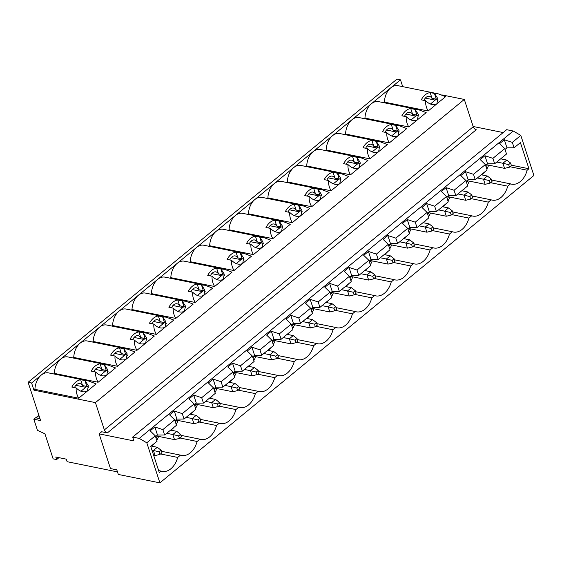 <?xml version="1.0" encoding="UTF-8"?>
<svg xmlns="http://www.w3.org/2000/svg" width="562" height="562" viewBox="0 0 562 562"><rect width="100%" height="100%" fill="white"/><g stroke="black" fill="none" stroke-linecap="round" stroke-linejoin="round"><path stroke-width="0.84" d="M99.123 433.864L110.468 468.567L116.819 469.853L118.315 474.447L159.896 482.863L146.801 442.8L139.236 438.409L132.667 437.081L133.925 440.91L99.123 433.864L101.687 431.757L107.377 432.909L476.253 129.738A3.042 1.714 50.6 0 1 473.232 126.745L464.31 99.439L95.435 402.61L33.938 390.161L34.928 389.347A15.209 10.334 -78.6 0 1 41.307 375.037A15.209 10.334 -78.6 0 1 48.494 372.887L88.276 380.945M441.788 94.88L464.31 99.439M33.938 390.161L31.598 383.017L28.1 382.308L396.976 79.137L400.481 79.846L402.701 86.632M159.896 482.863L533.9 175.477L520.805 135.414L512.319 142.39L514.089 147.799L520.398 142.615L528.94 168.74L527.156 170.209L510.015 166.745M162.861 429.607L174.698 419.87L176.468 425.279L164.624 435.016L162.861 429.607L154.866 426.979L150.166 430.843L155.288 435.831L146.801 442.8M182.271 413.646L194.115 403.916L195.885 409.326L184.041 419.055L182.271 413.646L174.276 411.026L169.576 414.882L174.698 419.87M201.688 397.692L213.532 387.956L215.295 393.365L203.458 403.102L201.688 397.692L193.693 395.065L188.994 398.929L194.115 403.916M221.105 381.738L232.942 372.002L234.712 377.411L222.868 387.148L221.105 381.738L213.11 379.111L208.411 382.975L213.532 387.956M240.515 365.778L252.359 356.048L254.129 361.457L242.285 371.187L240.515 365.778L232.52 363.157L227.821 367.014L232.942 372.002M259.932 349.824L271.776 340.087L273.539 345.497L261.702 355.233L259.932 349.824L251.938 347.197L247.238 351.06L252.359 356.048M279.342 333.863L291.186 324.133L292.957 329.543L281.112 339.279L279.342 333.863L271.355 331.243L266.655 335.1L271.776 340.087M298.759 317.909L310.603 308.18L312.374 313.589L300.53 323.319L298.759 317.909L290.765 315.282L286.065 319.146L291.186 324.133M318.176 301.956L330.02 292.219L331.784 297.628L319.94 307.365L318.176 301.956L310.182 299.328L305.482 303.192L310.603 308.18M337.586 285.995L349.431 276.265L351.201 281.674L339.357 291.404L337.586 285.995L329.592 283.374L324.899 287.231L330.02 292.219M357.003 270.041L368.848 260.304L370.618 265.714L358.774 275.45L357.003 270.041L349.009 267.414L344.309 271.277L349.431 276.265M376.421 254.087L388.265 244.351L390.028 249.76L378.184 259.496L376.421 254.087L368.426 251.46L363.726 255.324L368.848 260.304M395.831 238.126L407.675 228.397L409.445 233.806L397.601 243.536L395.831 238.126L387.836 235.506L383.144 239.363L388.265 244.351M415.248 222.173L427.092 212.436L428.862 217.845L417.018 227.582L415.248 222.173L407.253 219.545L402.554 223.409L407.675 228.397M434.665 206.212L446.502 196.482L448.272 201.891L436.428 211.628L434.665 206.212L426.67 203.592L421.971 207.448L427.092 212.436M454.075 190.258L465.919 180.528L467.689 185.938L455.845 195.667L454.075 190.258L446.08 187.631L441.388 191.494L446.502 196.482M473.492 174.304L485.336 164.568L487.099 169.977L475.262 179.714L473.492 174.304L465.498 171.677L460.798 175.541L465.919 180.528M492.909 158.344L504.746 148.614L506.517 154.023L494.672 163.753L492.909 158.344L484.915 155.723L480.215 159.58L485.336 164.568M155.288 435.831L157.051 441.24L150.742 446.425L159.285 472.551L161.069 471.082A18.434 12.519 101.4 0 0 162.144 471.377A18.434 12.519 101.4 0 0 177.69 457.426L160.556 453.956M527.156 170.209A18.434 12.519 101.4 0 1 511.61 184.16A18.434 12.519 101.4 0 1 510.535 183.872L507.739 186.17A18.434 12.519 101.4 0 1 492.193 200.121A18.434 12.519 101.4 0 1 491.118 199.826L488.322 202.123A18.434 12.519 101.4 0 1 472.775 216.075A18.434 12.519 101.4 0 1 471.708 215.787L468.912 218.084A18.434 12.519 101.4 0 1 453.365 232.029A18.434 12.519 101.4 0 1 452.291 231.741L449.495 234.038A18.434 12.519 101.4 0 1 433.948 247.99A18.434 12.519 101.4 0 1 432.873 247.694L430.078 249.992A18.434 12.519 101.4 0 1 414.538 263.943A18.434 12.519 101.4 0 1 413.463 263.655L410.667 265.952A18.434 12.519 101.4 0 1 395.121 279.897A18.434 12.519 101.4 0 1 394.046 279.609L391.25 281.906A18.434 12.519 101.4 0 1 375.704 295.858A18.434 12.519 101.4 0 1 374.629 295.563L371.833 297.86A18.434 12.519 101.4 0 1 356.294 311.812A18.434 12.519 101.4 0 1 355.219 311.524L352.423 313.821A18.434 12.519 101.4 0 1 336.877 327.772A18.434 12.519 101.4 0 1 335.802 327.477L333.006 329.775A18.434 12.519 101.4 0 1 317.46 343.726A18.434 12.519 101.4 0 1 316.385 343.431L313.596 345.735A18.434 12.519 101.4 0 1 298.05 359.68A18.434 12.519 101.4 0 1 296.975 359.392L294.179 361.689A18.434 12.519 101.4 0 1 278.633 375.641A18.434 12.519 101.4 0 1 277.558 375.346L274.762 377.643A18.434 12.519 101.4 0 1 259.215 391.595A18.434 12.519 101.4 0 1 258.148 391.307L255.352 393.604A18.434 12.519 101.4 0 1 239.805 407.548A18.434 12.519 101.4 0 1 238.731 407.26L235.935 409.558A18.434 12.519 101.4 0 1 220.388 423.509A18.434 12.519 101.4 0 1 219.313 423.214L216.518 425.511A18.434 12.519 101.4 0 1 200.971 439.463A18.434 12.519 101.4 0 1 199.903 439.175L197.107 441.472A18.434 12.519 101.4 0 1 181.561 455.424A18.434 12.519 101.4 0 1 180.486 455.129L177.69 457.426M174.965 420.685L176.911 419.09L174.276 411.026M139.236 438.409L513.239 131.023L520.805 135.414M512.319 142.39L504.325 139.762L499.632 143.626L504.746 148.614M132.667 437.081L506.671 129.696L513.239 131.023M473.148 126.485L503.187 132.562M107.377 432.909A3.042 1.714 50.6 0 1 104.356 429.916L95.435 402.61M28.1 382.308L40.612 420.587L33.825 419.21L37.457 430.33L44.939 433.822L53.123 458.859L56.621 459.568L55.793 457.018L66.295 459.147L67.131 461.697L117.479 471.89M56.621 459.568L58.947 457.658M39.986 418.669L35.575 417.777L33.825 419.21M74.479 387.597A6.997 4.749 -78.6 0 1 79.937 383.586A6.997 4.749 -78.6 0 1 82.495 385.581L86.78 386.452L81.019 391.187M88.663 387.281A6.934 3.26 -18.1 0 0 86.85 386.396L82.495 385.581M82.558 385.525L80.682 379.786A15.209 10.334 101.4 0 0 71.831 387.063L76.186 387.942C75.905 391.37 76.741 394.791 78.694 398.205L34.928 389.347M80.682 379.786L88.677 381.022L96.13 383.881L87.412 391.047L88.332 385.778L85.038 380.671M76.186 387.942C80.085 391.742 83.829 392.775 87.412 391.047L78.694 398.205M98.111 382.251C96.158 378.837 95.322 375.416 95.603 371.988C99.502 375.781 103.246 376.814 106.829 375.086L98.111 382.251L54.338 373.393L53.678 373.941M106.829 375.086L107.742 369.817L104.455 364.71L108.094 365.061L115.547 367.92L106.829 375.086M117.521 366.298C115.575 362.883 114.732 359.462 115.013 356.027C118.919 359.828 122.656 360.86 126.239 359.132L117.521 366.298L73.755 357.432L73.088 357.98M126.239 359.132L127.16 353.863L123.865 348.756L127.504 349.107L134.957 351.967L126.239 359.132M136.938 350.337C134.985 346.923 134.149 343.501 134.43 340.073C138.329 343.867 142.074 344.906 145.656 343.171L136.938 350.337L93.173 341.478L92.505 342.026M145.656 343.171L146.577 337.91L143.282 332.795L146.921 333.154L154.374 336.013L145.656 343.171M156.355 334.383C154.402 330.969 153.566 327.548 153.847 324.119C157.746 327.913 161.491 328.946 165.073 327.217L156.355 334.383L112.583 325.524L111.922 326.065M165.073 327.217L165.987 321.949L162.699 316.842L166.338 317.193L173.791 320.052L165.073 327.217M175.766 318.429C173.813 315.015 172.977 311.587 173.258 308.159C177.163 311.959 180.901 312.992 184.484 311.264L175.766 318.429L132 309.564L131.332 310.112M184.484 311.264L185.404 305.995L182.109 300.888L185.748 301.239L193.202 304.098L184.484 311.264M195.183 302.468C193.23 299.054 192.394 295.633 192.675 292.205C196.574 295.998 200.318 297.031 203.901 295.303L195.183 302.468L151.417 293.61L150.749 294.158M203.901 295.303L204.814 290.034L201.526 284.927L205.165 285.278L212.619 288.137L203.901 295.303M214.6 286.515C212.647 283.1 211.811 279.679 212.085 276.251C215.991 280.045 219.735 281.077 223.318 279.349L214.6 286.515L170.827 277.656L170.167 278.197M223.318 279.349L224.231 274.08L220.943 268.973L224.582 269.324L232.029 272.184L223.318 279.349M234.01 270.554C232.057 267.14 231.221 263.719 231.502 260.29C235.408 264.091 239.145 265.123 242.728 263.395L234.01 270.554L190.244 261.695L189.577 262.243M242.728 263.395L243.648 258.127L240.353 253.019L243.992 253.371L251.446 256.23L242.728 263.395M253.427 254.6C251.474 251.186 250.638 247.765 250.919 244.337C254.818 248.13 258.562 249.163 262.145 247.435L253.427 254.6L209.661 245.742L208.994 246.289M262.145 247.435L263.058 242.166L259.77 237.059L263.409 237.41L270.863 240.269L262.145 247.435M272.844 238.646C270.891 235.232 270.055 231.811 270.329 228.376C274.235 232.176 277.979 233.209 281.562 231.481L272.844 238.646L229.071 229.781L228.411 230.329M281.562 231.481L282.475 226.212L279.188 221.105L282.827 221.456L290.273 224.315L281.562 231.481M292.254 222.685C290.301 219.271 289.465 215.85 289.746 212.422C293.652 216.215 297.389 217.255 300.972 215.52L292.254 222.685L248.488 213.827L247.821 214.375M300.972 215.52L301.892 210.258L298.598 205.144L302.237 205.502L309.69 208.362L300.972 215.52M311.671 206.732C309.718 203.318 308.882 199.896 309.163 196.468C313.062 200.262 316.806 201.294 320.389 199.566L311.671 206.732L267.905 197.873L267.238 198.414M320.389 199.566L321.302 194.297L318.015 189.19L321.654 189.542L329.107 192.401L320.389 199.566M331.088 190.778C329.135 187.364 328.299 183.936 328.573 180.507C332.479 184.308 336.224 185.341 339.799 183.612L331.088 190.778L287.315 181.912L286.655 182.46M339.799 183.612L340.72 178.344L337.432 173.237L341.071 173.588L348.517 176.447L339.799 183.612M350.498 174.817C348.545 171.403 347.709 167.982 347.99 164.554C351.889 168.347 355.634 169.38 359.216 167.652L350.498 174.817L306.733 165.959L306.065 166.507M359.216 167.652L360.137 162.383L356.842 157.276L360.481 157.627L367.934 160.486L359.216 167.652M369.915 158.863C367.962 155.449 367.127 152.028 367.408 148.6C371.306 152.393 375.051 153.426 378.633 151.698L369.915 158.863L326.15 150.005L325.482 150.546M378.633 151.698L379.547 146.429L376.259 141.322L379.898 141.673L387.351 144.532L378.633 151.698M389.333 142.903C387.38 139.488 386.544 136.067 386.818 132.639C390.723 136.44 394.461 137.472 398.044 135.744L389.333 142.903L345.56 134.044L344.899 134.592M398.044 135.744L398.964 130.475L395.669 125.368L399.315 125.719L406.762 128.579L398.044 135.744M408.743 126.949C406.79 123.535 405.954 120.113 406.235 116.685C410.134 120.479 413.878 121.511 417.461 119.783L408.743 126.949L364.977 118.09L364.309 118.638M417.461 119.783L418.381 114.515L415.086 109.407L418.725 109.759L426.179 112.618L417.461 119.783M428.16 110.995C426.207 107.581 425.371 104.16 425.652 100.724C429.551 104.525 433.295 105.558 436.878 103.83L428.16 110.995L384.394 102.129L383.727 102.677M436.878 103.83L437.791 98.561L434.503 93.454L438.142 93.805L445.596 96.664L436.878 103.83M438.128 100.071A6.934 3.26 -18.1 0 0 436.316 99.179L432.023 98.315L430.148 92.568L434.503 93.454M384.394 102.129A15.209 10.334 -78.6 0 1 390.773 87.82A15.209 10.334 -78.6 0 1 397.959 85.677L437.742 93.728M425.652 100.724L421.296 99.846A15.209 10.334 101.4 0 1 430.148 92.568M423.938 100.38A6.997 4.749 -78.6 0 1 429.403 96.369A6.997 4.749 -78.6 0 1 431.953 98.371L432.023 98.315M430.485 103.97L436.245 99.235L431.953 98.371M31.598 383.017L400.481 79.846M364.977 118.09A15.209 10.334 -78.6 0 1 371.356 103.78A15.209 10.334 -78.6 0 1 378.549 101.631L418.332 109.681M345.56 134.044A15.209 10.334 -78.6 0 1 351.945 119.734A15.209 10.334 -78.6 0 1 359.132 117.584L398.915 125.642M418.711 116.025A6.934 3.26 -18.1 0 0 416.899 115.14L412.606 114.269L410.731 108.529L415.086 109.407M406.235 116.685L401.879 115.8A15.209 10.334 101.4 0 1 410.731 108.529M404.528 116.341A6.997 4.749 -78.6 0 1 409.986 112.323A6.997 4.749 -78.6 0 1 412.543 114.325L412.606 114.269M411.068 119.931L416.828 115.196L412.543 114.325M399.301 131.979A6.934 3.26 -18.1 0 0 397.482 131.094L393.196 130.222L391.321 124.483L395.669 125.368M386.818 132.639L382.462 131.761A15.209 10.334 101.4 0 1 391.321 124.483M385.111 132.295A6.997 4.749 -78.6 0 1 390.576 128.284A6.997 4.749 -78.6 0 1 393.126 130.279L393.196 130.222M391.658 135.885L397.418 131.15L393.126 130.279M326.15 150.005A15.209 10.334 -78.6 0 1 332.528 135.695A15.209 10.334 -78.6 0 1 339.715 133.545L379.498 141.596M379.884 147.939A6.934 3.26 -18.1 0 0 378.071 147.047L373.779 146.183L371.904 140.437L376.259 141.322M367.408 148.6L363.052 147.715A15.209 10.334 101.4 0 1 371.904 140.437M365.693 148.249A6.997 4.749 -78.6 0 1 371.159 144.237A6.997 4.749 -78.6 0 1 373.709 146.239L373.779 146.183M372.241 151.838L378.001 147.103L373.709 146.239M306.733 165.959A15.209 10.334 -78.6 0 1 313.111 151.649A15.209 10.334 -78.6 0 1 320.305 149.499L360.087 157.557M360.467 163.893A6.934 3.26 -18.1 0 0 358.654 163.008L354.362 162.137L352.486 156.398L356.842 157.276M347.99 164.554L343.635 163.675A15.209 10.334 101.4 0 1 352.486 156.398M346.283 164.209A6.997 4.749 -78.6 0 1 351.742 160.191A6.997 4.749 -78.6 0 1 354.299 162.193L354.362 162.137M352.824 167.799L358.584 163.064L354.299 162.193M287.315 181.912A15.209 10.334 -78.6 0 1 293.701 167.602A15.209 10.334 -78.6 0 1 300.888 165.453L340.67 173.51M341.057 179.854A6.934 3.26 -18.1 0 0 339.237 178.962L334.952 178.091L333.076 172.351L337.432 173.237M328.573 180.507L324.218 179.629A15.209 10.334 101.4 0 1 333.076 172.351M326.866 180.163A6.997 4.749 -78.6 0 1 332.332 176.152A6.997 4.749 -78.6 0 1 334.882 178.147L334.952 178.091M333.414 183.753L339.174 179.018L334.882 178.147M267.905 197.873A15.209 10.334 -78.6 0 1 274.284 183.563A15.209 10.334 -78.6 0 1 281.471 181.414L321.253 189.464M321.64 195.808A6.934 3.26 -18.1 0 0 319.827 194.916L315.535 194.052L313.659 188.312L318.015 189.19M309.163 196.468L304.808 195.583A15.209 10.334 101.4 0 1 313.659 188.312M307.449 196.124A6.997 4.749 -78.6 0 1 312.915 192.106A6.997 4.749 -78.6 0 1 315.465 194.108L315.535 194.052M313.996 199.707L319.757 194.972L315.465 194.108M248.488 213.827A15.209 10.334 -78.6 0 1 254.867 199.517A15.209 10.334 -78.6 0 1 262.061 197.367L301.843 205.425M302.223 211.762A6.934 3.26 -18.1 0 0 300.41 210.876L296.118 210.005L294.242 204.266L298.598 205.144M289.746 212.422L285.391 211.544A15.209 10.334 101.4 0 1 294.242 204.266M288.039 212.078A6.997 4.749 -78.6 0 1 293.497 208.066A6.997 4.749 -78.6 0 1 296.055 210.062L296.118 210.005M294.579 215.668L300.34 210.933L296.055 210.062M229.071 229.781A15.209 10.334 -78.6 0 1 235.457 215.471A15.209 10.334 -78.6 0 1 242.643 213.328L282.426 221.379M282.812 227.722A6.934 3.26 -18.1 0 0 280.993 226.83L276.708 225.966L274.832 220.22L279.188 221.105M270.329 228.376L265.974 227.498A15.209 10.334 101.4 0 1 274.832 220.22M268.622 228.032A6.997 4.749 -78.6 0 1 274.087 224.02A6.997 4.749 -78.6 0 1 276.637 226.022L276.708 225.966M275.169 231.621L280.93 226.886L276.637 226.022M209.661 245.742A15.209 10.334 -78.6 0 1 216.04 231.432A15.209 10.334 -78.6 0 1 223.226 229.282L263.009 237.333M263.395 243.676A6.934 3.26 -18.1 0 0 261.583 242.791L257.291 241.92L255.415 236.18L259.77 237.059M250.919 244.337L246.563 243.451A15.209 10.334 101.4 0 1 255.415 236.18M249.205 243.992A6.997 4.749 -78.6 0 1 254.67 239.974A6.997 4.749 -78.6 0 1 257.22 241.976L257.291 241.92M255.752 247.582L261.513 242.847L257.22 241.976M190.244 261.695A15.209 10.334 -78.6 0 1 196.623 247.385A15.209 10.334 -78.6 0 1 203.816 245.236L243.599 253.293M243.978 259.63A6.934 3.26 -18.1 0 0 242.166 258.745L237.881 257.874L235.998 252.134L240.353 253.019M231.502 260.29L227.146 259.412A15.209 10.334 101.4 0 1 235.998 252.134M229.795 259.946A6.997 4.749 -78.6 0 1 235.253 255.935A6.997 4.749 -78.6 0 1 237.81 257.93L237.881 257.874M236.335 263.536L242.096 258.801L237.81 257.93M170.827 277.656A15.209 10.334 -78.6 0 1 177.213 263.346A15.209 10.334 -78.6 0 1 184.399 261.197L224.182 269.247M224.568 275.591A6.934 3.26 -18.1 0 0 222.749 274.699L218.463 273.834L216.588 268.088L220.943 268.973M212.085 276.251L207.736 275.366A15.209 10.334 101.4 0 1 216.588 268.088M210.378 275.9A6.997 4.749 -78.6 0 1 215.843 271.889A6.997 4.749 -78.6 0 1 218.393 273.891L218.463 273.834M216.925 279.49L222.685 274.755L218.393 273.891M151.417 293.61A15.209 10.334 -78.6 0 1 157.796 279.3A15.209 10.334 -78.6 0 1 164.982 277.15L204.765 285.208M205.151 291.545A6.934 3.26 -18.1 0 0 203.339 290.659L199.046 289.788L197.171 284.049L201.526 284.927M192.675 292.205L188.319 291.327A15.209 10.334 101.4 0 1 197.171 284.049M190.961 291.861A6.997 4.749 -78.6 0 1 196.426 287.842A6.997 4.749 -78.6 0 1 198.983 289.844L199.046 289.788M197.508 295.45L203.268 290.716L198.983 289.844M132 309.564A15.209 10.334 -78.6 0 1 138.385 295.254A15.209 10.334 -78.6 0 1 145.572 293.104L185.355 301.162M185.734 307.505A6.934 3.26 -18.1 0 0 183.922 306.613L179.636 305.742L177.754 300.003L182.109 300.888M173.258 308.159L168.902 307.281A15.209 10.334 101.4 0 1 177.754 300.003M171.55 307.814A6.997 4.749 -78.6 0 1 177.009 303.803A6.997 4.749 -78.6 0 1 179.566 305.798L179.636 305.742M178.091 311.404L183.851 306.669L179.566 305.798M112.583 325.524A15.209 10.334 -78.6 0 1 118.968 311.215A15.209 10.334 -78.6 0 1 126.155 309.065L165.938 317.116M166.324 323.459A6.934 3.26 -18.1 0 0 164.504 322.567L160.219 321.703L158.344 315.963L162.699 316.842M153.847 324.119L149.492 323.234A15.209 10.334 101.4 0 1 158.344 315.963M152.133 323.775A6.997 4.749 -78.6 0 1 157.599 319.757A6.997 4.749 -78.6 0 1 160.149 321.759L160.219 321.703M158.681 327.358L164.441 322.623L160.149 321.759M93.173 341.478A15.209 10.334 -78.6 0 1 99.551 327.168A15.209 10.334 -78.6 0 1 106.738 325.019L146.52 333.076M146.907 339.413A6.934 3.26 -18.1 0 0 145.094 338.528L140.802 337.657L138.926 331.917L143.282 332.795M134.43 340.073L130.075 339.195A15.209 10.334 101.4 0 1 138.926 331.917M132.716 339.729A6.997 4.749 -78.6 0 1 138.182 335.718A6.997 4.749 -78.6 0 1 140.739 337.713L140.802 337.657M139.264 343.319L145.024 338.584L140.739 337.713M73.755 357.432A15.209 10.334 -78.6 0 1 80.141 343.122A15.209 10.334 -78.6 0 1 87.328 340.979L127.11 349.03M127.49 355.374A6.934 3.26 -18.1 0 0 125.677 354.482L121.392 353.617L119.516 347.871L123.865 348.756M115.013 356.027L110.658 355.149A15.209 10.334 101.4 0 1 119.516 347.871M113.306 355.683A6.997 4.749 -78.6 0 1 118.765 351.672A6.997 4.749 -78.6 0 1 121.322 353.674L121.392 353.617M119.846 359.273L125.614 354.538L121.322 353.674M54.338 373.393A15.209 10.334 -78.6 0 1 60.724 359.083A15.209 10.334 -78.6 0 1 67.911 356.933L107.693 364.984M108.08 371.327A6.934 3.26 -18.1 0 0 106.267 370.442L101.975 369.571L100.099 363.832L104.455 364.71M95.603 371.988L91.248 371.103A15.209 10.334 101.4 0 1 100.099 363.832M93.889 371.644A6.997 4.749 -78.6 0 1 99.355 367.625A6.997 4.749 -78.6 0 1 101.905 369.627L101.975 369.571M100.436 375.226L106.197 370.498L101.905 369.627M505.013 149.429L506.966 147.827L504.325 139.762M506.966 147.827L514.089 147.799M155.555 436.646L157.5 435.044L164.624 435.016M176.911 419.09L184.041 419.055M194.382 404.731L196.328 403.13L203.458 403.102M213.799 388.778L215.745 387.176L222.868 387.148M233.209 372.817L235.155 371.215L242.285 371.187M252.626 356.863L254.572 355.261L261.702 355.233M272.043 340.902L273.989 339.308L281.112 339.279M291.453 324.948L293.399 323.347L300.53 323.319M310.87 308.995L312.816 307.393L319.94 307.365M330.287 293.034L332.233 291.439L339.357 291.404M349.697 277.08L351.643 275.478L358.774 275.45M369.115 261.126L371.061 259.525L378.184 259.496M388.525 245.165L390.478 243.564L397.601 243.536M407.942 229.212L409.888 227.61L417.018 227.582M427.359 213.251L429.305 211.656L436.428 211.628M446.769 197.297L448.722 195.695L455.845 195.667M466.186 181.343L468.132 179.742L475.262 179.714M485.603 165.383L487.549 163.788L494.672 163.753M511.294 165.172L528.94 168.74M481.465 174.838A18.434 12.519 101.4 0 0 484.725 171.93M486.797 169.057A18.434 12.519 101.4 0 0 488.687 165.158M462.048 190.792A18.434 12.519 101.4 0 0 465.308 187.891M467.387 185.01A18.434 12.519 101.4 0 0 469.27 181.112M442.631 206.753A18.434 12.519 101.4 0 0 445.898 203.844M447.97 200.964A18.434 12.519 101.4 0 0 449.853 197.072M423.221 222.707A18.434 12.519 101.4 0 0 426.481 219.805M428.56 216.925A18.434 12.519 101.4 0 0 430.443 213.026M403.804 238.66A18.434 12.519 101.4 0 0 407.064 235.759M409.143 232.879A18.434 12.519 101.4 0 0 411.026 228.98M384.387 254.621A18.434 12.519 101.4 0 0 387.654 251.713M389.726 248.84A18.434 12.519 101.4 0 0 391.609 244.941M364.977 270.575A18.434 12.519 101.4 0 0 368.236 267.674M370.316 264.793A18.434 12.519 101.4 0 0 372.199 260.894M345.56 286.529A18.434 12.519 101.4 0 0 348.819 283.627M350.899 280.747A18.434 12.519 101.4 0 0 352.781 276.848M326.143 302.489A18.434 12.519 101.4 0 0 329.409 299.581M331.482 296.708A18.434 12.519 101.4 0 0 333.371 292.809M306.733 318.443A18.434 12.519 101.4 0 0 309.992 315.542M312.072 312.662A18.434 12.519 101.4 0 0 313.954 308.763M287.315 334.404A18.434 12.519 101.4 0 0 290.582 331.496M292.654 328.615A18.434 12.519 101.4 0 0 294.537 324.724M267.898 350.358A18.434 12.519 101.4 0 0 271.165 347.457M273.237 344.576A18.434 12.519 101.4 0 0 275.127 340.677M248.488 366.312A18.434 12.519 101.4 0 0 251.748 363.41M253.827 360.53A18.434 12.519 101.4 0 0 255.71 356.631M229.071 382.272A18.434 12.519 101.4 0 0 232.338 379.364M234.41 376.491A18.434 12.519 101.4 0 0 236.293 372.592M209.654 398.226A18.434 12.519 101.4 0 0 212.921 395.325M214.993 392.445A18.434 12.519 101.4 0 0 216.883 388.546M190.244 414.18A18.434 12.519 101.4 0 0 193.504 411.279M195.583 408.398A18.434 12.519 101.4 0 0 197.466 404.499M170.827 430.141A18.434 12.519 101.4 0 0 174.094 427.232M176.166 424.359A18.434 12.519 101.4 0 0 178.049 420.46M151.417 446.095A18.434 12.519 101.4 0 0 154.676 443.193M156.749 440.313A18.434 12.519 101.4 0 0 158.639 436.414M151.972 450.19L153.426 450.478L155.091 455.585L160.022 454.398L161.961 452.803L161.132 450.246L159.186 451.841L160.022 454.398M153.644 455.29L155.091 455.585M151.199 446.052L157.304 447.289L153.426 450.478L159.186 451.841M157.304 447.289L161.132 450.246M155.941 437.833A8.514 5.782 101.4 0 0 157.339 436.154M166.724 433.288L172.836 434.524L174.508 439.624L179.44 438.437L181.378 436.843L180.542 434.293L178.604 435.887L179.44 438.437M156.384 435.957L174.508 439.624M170.609 430.099L176.721 431.335L172.836 434.524L178.604 435.887M176.721 431.335L180.542 434.293M175.358 421.879A8.514 5.782 101.4 0 0 176.756 420.193M186.141 417.327L192.253 418.571L193.918 423.671L198.85 422.483L200.796 420.889L199.96 418.339L198.014 419.933L198.85 422.483M175.801 420.004L193.918 423.671M190.026 414.138L196.138 415.374L192.253 418.571L198.014 419.933M196.138 415.374L199.96 418.339M194.768 405.919A8.514 5.782 101.4 0 0 196.173 404.24M205.559 401.373L211.67 402.61L213.335 407.717L218.267 406.53L220.206 404.928L219.37 402.378L217.431 403.973L218.267 406.53M195.211 404.05L213.335 407.717M209.436 398.184L215.548 399.42L211.67 402.61L217.431 403.973M215.548 399.42L219.37 402.378M214.185 389.965A8.514 5.782 101.4 0 0 215.583 388.286M224.969 385.42L231.08 386.656L232.752 391.756L237.677 390.569L239.623 388.974L238.787 386.424L236.848 388.019L237.677 390.569M214.628 388.089L232.752 391.756M228.853 382.223L234.965 383.467L231.08 386.656L236.848 388.019M234.965 383.467L238.787 386.424M233.602 374.004A8.514 5.782 101.4 0 0 235 372.325M244.386 369.459L250.497 370.695L252.162 375.802L257.094 374.615L259.04 373.02L258.204 370.463L256.258 372.065L257.094 374.615M234.045 372.135L252.162 375.802M248.271 366.269L254.382 367.506L250.497 370.695L256.258 372.065M254.382 367.506L258.204 370.463M253.012 358.05A8.514 5.782 101.4 0 0 254.417 356.371M263.803 353.505L269.908 354.741L271.579 359.849L276.511 358.654L278.45 357.06L277.614 354.51L275.675 356.104L276.511 358.654M253.455 356.175L271.579 359.849M267.681 350.316L273.792 351.552L269.908 354.741L275.675 356.104M273.792 351.552L277.614 354.51M272.43 342.096A8.514 5.782 101.4 0 0 273.827 340.417M283.213 337.551L289.325 338.788L290.997 343.888L295.921 342.701L297.867 341.106L297.031 338.556L295.092 340.151L295.921 342.701M272.872 340.221L290.997 343.888M287.098 334.355L293.209 335.591L289.325 338.788L295.092 340.151M293.209 335.591L297.031 338.556M291.847 326.136A8.514 5.782 101.4 0 0 293.245 324.457M302.63 321.59L308.742 322.827L310.407 327.934L315.338 326.747L317.277 325.152L316.448 322.595L314.502 324.197L315.338 326.747M292.289 324.267L310.407 327.934M306.515 318.401L312.627 319.637L308.742 322.827L314.502 324.197M312.627 319.637L316.448 322.595M311.257 310.182A8.514 5.782 101.4 0 0 312.662 308.503M322.047 305.637L328.152 306.873L329.824 311.973L334.755 310.786L336.694 309.191L335.858 306.641L333.919 308.236L334.755 310.786M311.699 308.306L329.824 311.973M325.925 302.447L332.037 303.684L328.152 306.873L333.919 308.236M332.037 303.684L335.858 306.641M330.674 294.228A8.514 5.782 101.4 0 0 332.072 292.542M341.457 289.676L347.569 290.919L349.241 296.019L354.165 294.832L356.111 293.238L355.275 290.687L353.336 292.282L354.165 294.832M331.116 292.352L349.241 296.019M345.342 286.487L351.454 287.723L347.569 290.919L353.336 292.282M351.454 287.723L355.275 290.687M350.091 278.267A8.514 5.782 101.4 0 0 351.489 276.588M360.874 273.722L366.986 274.959L368.651 280.066L373.582 278.878L375.521 277.277L374.692 274.727L372.747 276.321L373.582 278.878M350.533 276.399L368.651 280.066M364.759 270.533L370.864 271.769L366.986 274.959L372.747 276.321M370.864 271.769L374.692 274.727M369.501 262.313A8.514 5.782 101.4 0 0 370.906 260.635M380.291 257.768L386.396 259.005L388.068 264.105L393 262.918L394.938 261.323L394.103 258.773L392.164 260.368L393 262.918M369.944 260.438L388.068 264.105M384.169 254.572L390.281 255.815L386.396 259.005L392.164 260.368M390.281 255.815L394.103 258.773M388.918 246.353A8.514 5.782 101.4 0 0 390.316 244.674M399.701 241.808L405.813 243.044L407.478 248.151L412.41 246.964L414.356 245.369L413.52 242.812L411.581 244.414L412.41 246.964M389.361 244.484L407.478 248.151M403.586 238.618L409.698 239.855L405.813 243.044L411.581 244.414M409.698 239.855L413.52 242.812M408.328 230.399A8.514 5.782 101.4 0 0 409.733 228.72M419.119 225.854L425.23 227.09L426.895 232.197L431.827 231.01L433.766 229.408L432.937 226.858L430.991 228.453L431.827 231.01M408.778 228.523L426.895 232.197M423.003 222.664L429.108 223.901L425.23 227.09L430.991 228.453M429.108 223.901L432.937 226.858M427.745 214.445A8.514 5.782 101.4 0 0 429.143 212.766M438.536 209.9L444.64 211.136L446.312 216.237L451.244 215.049L453.183 213.455L452.347 210.905L450.408 212.499L451.244 215.049M428.188 212.569L446.312 216.237M442.413 206.704L448.525 207.94L444.64 211.136L450.408 212.499M448.525 207.94L452.347 210.905M447.162 198.484A8.514 5.782 101.4 0 0 448.56 196.805M457.946 193.939L464.057 195.176L465.722 200.283L470.654 199.096L472.6 197.501L471.764 194.944L469.825 196.545L470.654 199.096M447.605 196.616L465.722 200.283M461.831 190.75L467.942 191.986L464.057 195.176L469.825 196.545M467.942 191.986L471.764 194.944M466.572 182.531A8.514 5.782 101.4 0 0 467.977 180.852M477.363 177.985L483.475 179.222L485.139 184.322L490.071 183.135L492.01 181.54L491.181 178.99L489.235 180.585L490.071 183.135M467.022 180.655L485.139 184.322M481.248 174.796L487.352 176.032L483.475 179.222L489.235 180.585M487.352 176.032L491.181 178.99M485.989 166.577A8.514 5.782 101.4 0 0 487.387 164.891M496.78 162.032L502.885 163.268L504.557 168.368L509.488 167.181L511.427 165.586L510.591 163.036L508.652 164.631L509.488 167.181M486.432 164.701L504.557 168.368M500.658 158.835L506.769 160.072L502.885 163.268L508.652 164.631M506.769 160.072L510.591 163.036M510.535 183.872L491.518 180.023M507.739 186.17L490.605 182.699M491.118 199.826L472.101 195.976M488.322 202.123L471.188 198.653M471.708 215.787L452.684 211.93M468.912 218.084L451.771 214.614M452.291 231.741L433.274 227.891M449.495 234.038L432.361 230.568M432.873 247.694L413.857 243.845M430.078 249.992L412.944 246.528M413.463 263.655L394.44 259.806M410.667 265.952L393.533 262.482M394.046 279.609L375.03 275.759M391.25 281.906L374.116 278.436M374.629 295.563L355.613 291.713M371.833 297.86L354.699 294.397M355.219 311.524L336.195 307.674M352.423 313.821L335.289 310.35M335.802 327.477L316.785 323.628M333.006 329.775L315.872 326.304M316.385 343.431L297.368 339.581M313.596 345.735L296.455 342.265M296.975 359.392L277.951 355.542M294.179 361.689L277.045 358.219M277.558 375.346L258.541 371.496M274.762 377.643L257.628 374.18M258.148 391.307L239.124 387.457M255.352 393.604L238.211 390.133M238.731 407.26L219.707 403.411M235.935 409.558L218.801 406.087M219.313 423.214L200.297 419.364M216.518 425.511L199.384 422.048M199.903 439.175L180.88 435.325M197.107 441.472L179.966 438.002M180.486 455.129L161.463 451.279M161.069 471.082L158.646 470.598M157.5 435.044L154.866 426.979M196.328 403.13L193.693 395.065M215.745 387.176L213.11 379.111M235.155 371.215L232.52 363.157M254.572 355.261L251.938 347.197M273.989 339.308L271.355 331.243M293.399 323.347L290.765 315.282M312.816 307.393L310.182 299.328M332.233 291.439L329.592 283.374M351.643 275.478L349.009 267.414M371.061 259.525L368.426 251.46M390.478 243.564L387.836 235.506M409.888 227.61L407.253 219.545M429.305 211.656L426.67 203.592M448.722 195.695L446.08 187.631M468.132 179.742L465.498 171.677M487.549 163.788L484.915 155.723M473.232 126.745L104.356 429.916M75.863 385.321L85.726 387.316M86.85 386.396L84.974 380.657M425.329 98.111L435.192 100.106M436.316 99.179L434.433 93.44M405.912 114.065L415.775 116.06M416.899 115.14L415.023 109.393M386.501 130.019L396.358 132.014M397.482 131.094L395.606 125.354M367.084 145.98L376.947 147.975M378.071 147.047L376.196 141.308M347.667 161.933L357.53 163.928M358.654 163.008L356.779 157.262M328.257 177.887L338.113 179.889M339.237 178.962L337.362 173.222M308.84 193.848L318.703 195.843M319.827 194.916L317.952 189.176M289.423 209.802L299.286 211.797M300.41 210.876L298.534 205.137M270.013 225.762L279.869 227.758M280.993 226.83L279.117 221.091M250.596 241.716L260.459 243.711M261.583 242.791L259.707 237.045M231.179 257.67L241.042 259.665M242.166 258.745L240.29 253.005M211.769 273.631L221.625 275.626M222.749 274.699L220.873 268.959M192.352 289.585L202.215 291.58M203.339 290.659L201.463 284.913M172.934 305.538L182.798 307.54M183.922 306.613L182.046 300.874M153.524 321.499L163.38 323.494M164.504 322.567L162.629 316.827M134.107 337.453L143.97 339.448M145.094 338.528L143.219 332.788M114.69 353.414L124.553 355.409M125.677 354.482L123.802 348.742M95.28 369.367L105.136 371.363M106.267 370.442L104.384 364.696M36.186 417.896L38.982 415.599M38.869 415.269L35.771 417.819"/></g></svg>
